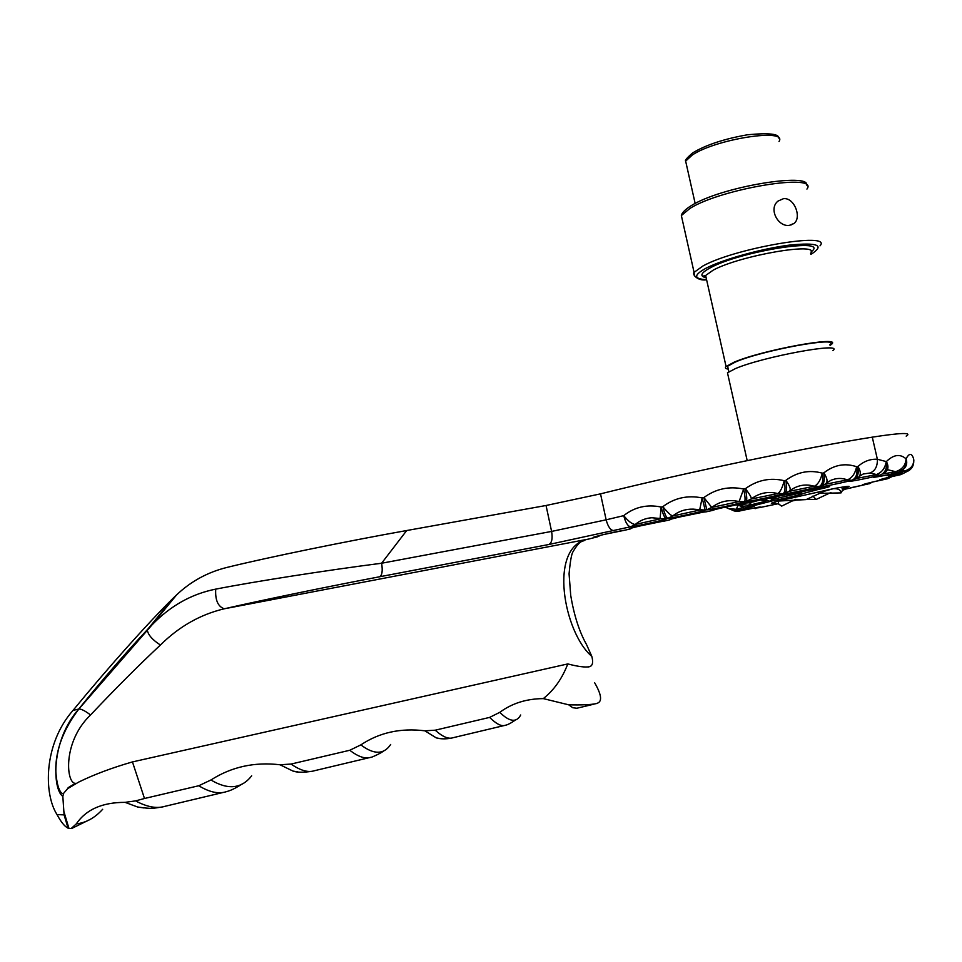 <?xml version="1.0" encoding="UTF-8"?>
<svg xmlns="http://www.w3.org/2000/svg" width="962" height="962" viewBox="0 0 962 962"><rect width="100%" height="100%" fill="white"/><g stroke="black" fill="none" stroke-linecap="round" stroke-linejoin="round"><path stroke-width="1.44" d="M789.501 225.312L794.155 223.352C801.911 217.34 794.239 197.138 783.405 198.701L778.078 201.058C768.169 208.598 778.09 227.381 789.501 225.312M728.282 369.107C725.456 368.759 724.711 367.905 726.069 366.534L733.922 362.277C761.567 350.132 843.193 335.221 831.505 344.312L830.074 345.418M829.905 344.661C841.233 335.846 762.132 350.3 735.281 362.073L727.633 366.221L728.114 368.374M832.936 350.577C844.684 341.678 763.046 356.661 735.353 368.626L727.476 372.811L727.957 374.964M515.668 719.865C511.002 723.111 507.527 724.915 505.23 725.288C501.551 726.671 496.344 724.037 489.634 717.399L499.771 712.337C511.976 703.318 526.491 698.737 543.289 698.616C554.004 690.139 562.169 678.571 567.796 663.924L132.455 761.916C112.073 767.784 94.132 774.506 78.644 782.106L67.641 788.66L63.6 793.349L62.831 796.38L64.093 814.874L57.023 814.586C43.759 794.095 43.29 744.167 73.052 710.365C107.732 668.073 148.22 622.715 173.052 598.304L176.563 594.937C190.873 581.325 207.792 572.125 227.309 567.339C266.678 557.611 346.633 541.221 406.698 530.531L546.055 505.495L600.516 493.855L606.144 519.817L623.737 515.644C634.523 507.034 646.993 504.16 661.159 507.034C662.878 514.141 664.586 518.013 666.269 518.686C670.815 518.554 638.191 525.961 630.687 526.767L548.845 544.504L379.677 576.755C327.886 586.579 260.786 600.408 224.278 608.79C200.397 614.441 179.112 626.515 160.413 645.021C138.768 665.247 115.488 688.564 90.56 714.958C62.025 742.183 66.198 784.571 75.818 783.333M906.192 436.147C912.493 432.347 901.19 432.684 872.281 437.157C805.158 447.679 686.267 472.474 600.516 493.855M242.183 783.982C231.229 791.029 227.501 791.197 225.805 791.834C218.314 794.143 209.295 792.111 198.749 785.75L210.931 779.99C231.445 766.846 254.473 761.772 279.99 764.766L291.053 764.056C300.372 770.538 308.117 772.763 314.309 770.754L368.771 757.779M383.585 750.925C382.154 752.717 369.889 758.272 370.695 757.334C365.223 759.138 358.261 756.781 349.771 750.264L360.858 744.877C379.365 732.515 400.697 727.825 424.855 730.807L435.209 730.194C442.556 736.772 448.424 739.297 452.825 737.77L503.896 725.613M291.053 764.056L349.771 750.264M435.209 730.194L489.634 717.399M594.624 682.719C601.442 694.528 602.38 701.346 597.438 703.186L596.356 703.595C591.029 704.725 581.818 705.134 568.734 704.821L572.703 707.719L576.863 708.236L594.083 704.136M132.455 761.916L144.492 798.496L135.594 800.877C146.945 807.022 156.734 808.838 164.959 806.324L223.208 792.447M144.492 798.496L198.749 785.75M143.843 807.924L137.542 806.986L125.096 802.356C102.297 802.344 86.039 809.523 76.287 823.893L71.128 828.571L68.086 828.186L64.093 814.874M125.096 802.356L135.594 800.877M567.796 663.924C577.97 666.594 585.185 667.52 589.417 666.714L589.598 666.654C592.628 665.764 593.374 662.337 591.822 656.397C563.72 632.479 547.895 546.608 587.866 539.249L596.644 537.049C583.08 539.261 613.455 531.89 625.601 530.038L630.699 528.835C621.392 530.014 656.806 521.849 664.273 521.103L669.961 519.817C665.668 519.841 704.028 511.363 706.18 511.82L712.12 510.533C713.299 509.367 752.128 501.13 748.761 502.777L754.569 501.563C761.207 499.254 797.967 491.81 789.297 494.54L797.919 492.833C815.752 487.962 847.149 482.936 817.472 489.682L802.476 493.662C805.591 493.602 784.475 498.605 772.907 500.733L751.166 506.289C757.803 505.351 754.473 506.433 741.185 509.523C752.633 507.395 753.679 507.539 744.311 509.968C758.26 507.07 763.275 506.301 759.367 507.647L777.909 503.763M799.169 499.458L791.173 501.202L799.145 499.458M842.904 489.706L865.728 484.475C855.338 486.279 871.993 481.854 887.18 478.835L887.71 478.691C870.742 482.094 882.407 478.439 900.949 474.591C883.886 477.861 884.511 477.284 902.837 472.847C884.126 476.635 881.793 476.695 895.838 473.039C878.21 477.092 864.597 479.04 879.821 475.264L879.665 475.288C864.189 479.208 839.802 483.597 853.078 480.062L851.803 480.291C838.876 483.778 810.232 489.249 820.622 486.243L819.179 486.519C809.246 489.442 777.561 495.767 784.583 493.422L783.02 493.734C776.478 495.983 742.808 502.946 746.199 501.346L744.564 501.695C741.678 503.186 707.178 510.545 706.817 509.752L705.17 510.113C706.036 510.798 671.897 518.314 667.856 518.326L661.796 518.795M842.928 489.538L841.028 492.893C840.644 489.778 838.034 488.395 833.188 488.72L824.566 491.149L806.12 499.591L778.09 501.058L778.775 504.112L781.685 506.108L795.622 499.338M806.769 499.242L816.089 499.482L830.903 492.496M794.215 499.903L800.264 499.398M812.914 496.079L816.089 499.482M841.028 492.893L818.782 493.398M543.289 698.616L568.734 704.821M584.956 540.115C582.154 542.159 580.339 539.225 572.871 551.984C571.464 554.328 570.201 561.616 569.071 573.857L570.719 595.37C574.049 615.367 579.304 631.721 586.471 644.444L591.822 656.397M62.831 796.38C52.393 789.285 50.673 740.86 78.728 709.078C102.862 679.22 125.721 652.765 147.318 629.701L151.972 624.939C170.298 605.88 191.546 593.939 215.716 589.129C254.798 581.481 326.587 570.298 381.601 563.239C382.828 570.67 382.191 575.18 379.677 576.755M57.023 814.586C61.003 822.017 64.694 826.55 68.086 828.186M660.942 518.614L660.16 517.748L661.159 507.034L662.842 506.661C674.458 497.907 687.565 494.997 702.152 497.931L703.883 497.558C715.872 488.804 729.136 485.966 743.674 489.045L745.394 488.684C757.274 480.062 770.213 477.392 784.21 480.687L785.858 480.351C797.161 471.981 809.307 469.588 822.306 473.16L823.821 472.871C834.09 464.862 845.033 462.818 856.625 466.726L857.96 466.474C863.876 461.243 870.357 458.85 877.38 459.271L886.242 461.568C887.277 468.626 885.088 473.208 879.665 475.288L870.009 473.015L863.191 474.001L859.451 476.298M857.046 478.354L875.961 474.699C881.697 472.739 885.124 468.362 886.242 461.568L886.411 461.532C893.566 454.557 900.095 453.643 906.024 458.814C909.294 452.886 911.82 452.91 913.611 458.886L913.852 460.341M660.629 518.53L651.815 517.748C645.502 518.205 639.983 520.442 635.257 524.458L630.687 526.767C627.861 526.37 625.54 522.667 623.737 515.644C628.33 521.308 632.178 524.242 635.257 524.458L661.122 518.662M662.842 506.661C667.544 512.373 670.839 515.476 672.715 515.981L699.663 510.076L693.145 509.126C685.437 508.982 678.631 511.255 672.715 515.981L667.856 518.326C666.221 517.652 664.55 513.756 662.842 506.661M693.157 509.126L701.983 510.377L699.651 510.004L702.152 497.931L705.17 510.113L693.145 509.126M703.883 497.558L711.796 507.407L739.069 501.575C729.052 499.29 719.961 501.238 711.796 507.407L706.817 509.752L703.883 497.558M739.069 501.575L743.674 489.045C745.165 496.248 745.466 500.456 744.564 501.695L739.069 501.575M751.106 499.05L746.199 501.346C747.149 500.108 746.873 495.887 745.394 488.684C749.927 494.528 751.827 497.979 751.106 499.05L777.717 493.554C768.349 491.185 759.691 492.857 751.743 498.556M778.258 493.29C780.591 491.281 782.587 487.085 784.21 480.687C785.581 487.89 785.184 492.243 783.02 493.734L778.258 493.29M785.858 480.351C790.091 486.207 791.233 489.826 789.285 491.197L784.583 493.422C786.796 491.919 787.217 487.566 785.858 480.351M789.008 491.39L814.237 486.231C806 483.814 798.232 485.052 790.932 489.935L789.165 491.233M814.61 486.111C818.121 484.187 820.682 479.87 822.306 473.16C823.556 480.351 822.522 484.8 819.179 486.519L814.61 486.111M823.821 472.871C827.488 478.403 828.005 482.094 825.372 483.97L820.622 486.243C824.001 484.511 825.071 480.05 823.821 472.871M824.867 484.355L847.378 479.87C841.834 477.837 836.351 477.982 830.927 480.291L826.454 483.056M847.378 479.87C852.031 478.03 855.122 473.653 856.625 466.726C857.779 473.857 856.168 478.391 851.803 480.291L847.378 479.87M858.02 477.633L853.078 480.062C857.479 478.15 859.102 473.617 857.96 466.474C861.05 471.645 861.062 475.36 858.02 477.633L856.733 478.138M886.411 461.532C888.78 466.173 888.383 469.805 885.22 472.426L879.821 475.264C885.256 473.172 887.445 468.602 886.411 461.532M883.104 473.977L895.502 471.681L887.746 469.721M895.502 471.681C902.152 469.612 905.663 465.355 906.036 458.91C907.334 462.445 906.805 465.572 904.448 468.302L898.015 472.534L895.502 471.681M906.024 458.814L906.036 458.91C906.913 465.836 904.16 470.394 897.774 472.582L895.838 473.039M899.47 472.065L904.1 471.164L903.402 469.492M904.1 471.164C910.978 469.155 914.153 465.091 913.635 458.982C914.453 465.764 911.519 470.238 904.857 472.402L904.1 471.164M751.334 508.525L759.367 507.647M753.186 508.164L755.459 508.597M736.519 511.363L733.958 510.894L738.576 511.231L744.311 509.968M737.986 510.185L739.177 511.111M725.637 507.01L728.234 508.609L736.195 509.271L735.714 510.666L741.185 509.523M738.094 505.411L736.195 509.271L743.83 507.347M741.906 506.83L737.181 504.545M725.107 507.118L734.162 510.882L735.714 510.666M739.946 504.004L748.544 505.423L766.041 501.142M751.815 502.14L746.392 507.178L751.166 506.289M765.139 500.937L762.938 499.362M765.079 498.869L768.818 501.19L772.907 500.733M768.325 498.136L773.256 499.194L797.462 493.65M777.212 496.248L769.841 501.178M797.33 493.614L796.44 493.133M800.156 492.243L802.476 493.662L797.594 493.674M816.401 488.576L817.472 489.682L811.916 489.514M173.052 598.304L147.27 629.845C147.968 634.764 152.345 639.814 160.413 645.021M215.716 589.129C215.103 600.072 217.953 606.625 224.278 608.79L588.708 539.045M662.818 518.927L651.959 517.736M898.905 473.749L902.837 472.847M901.707 473.1L900.961 474.591L905.867 472.126M889.465 477.152L887.71 478.691L892.231 476.503M872.486 482.058L869.143 483.802L870.598 482.515M868.073 484.03L865.728 484.475M845.021 489.141L842.784 490.259M845.586 488.997L842.928 490.235M738.034 504.377L746.392 507.178M766.257 500.889L760.305 499.999M798.64 493.855L795.778 493.265M799.206 492.484L797.414 492.941M785.437 492.772L786.315 493.638M788.732 494.636L785.786 494.612M756.529 500.974L754.34 501.611M748.556 502.813L754.376 501.611M714.718 509.656L712.505 510.449M706.204 511.808L703.727 512.085L706.18 511.82M669.973 519.817L639.886 525.973M625.36 530.098L603.968 534.463M599.615 535.509L597.426 536.856L600.709 535.233M137.542 806.986L137.542 806.986C152.886 809.198 152.585 808.333 162.53 806.914M76.287 823.893C86.039 822.775 94.829 817.904 102.669 809.282M297.907 771.897L293.025 771.091L279.99 764.766M210.931 779.99C227.994 790.163 241.57 788.768 251.671 775.829M360.858 744.877C373.905 754.821 383.85 754.677 390.692 744.456M439.911 738.563L436.303 737.89L424.855 730.807M499.771 712.337C509.535 721.945 516.51 722.823 520.707 714.982M694.336 275.89L694.083 272.366L702.957 265.969C734.932 248.052 833.296 231.337 820.021 245.827M806.938 189.093C819.684 172.547 721.464 188.492 690.031 208.369L681.361 215.56L682.407 220.214M810.822 254.413C825.276 245.322 818.085 242.232 789.237 245.13C761.531 248.665 722.366 259.62 705.819 268.326C693.386 275.204 693.638 278.992 706.577 279.689M779.04 141.462C788.046 127.778 715.572 138.997 692.183 155.098L685.653 161.135L686.531 165.091M706.144 277.741C699.314 276.286 700.721 272.98 710.353 267.785C740.812 251.01 831.372 236.929 811.11 251.84M810.593 253.367C821.572 241.486 740.127 255.363 713.203 270.142L705.639 275.493L706.348 278.691M774.879 503.174C769.287 503.908 770.358 503.198 778.09 501.058L833.188 488.72C850.865 485.485 853.799 485.521 842.015 488.828M73.052 710.365L78.836 709.042C81.133 708.826 85.041 710.798 90.56 714.958M870.009 473.015C875.095 470.995 877.56 466.414 877.38 459.271L872.281 437.157M406.698 530.531L381.601 563.239L551.599 531.421L606.144 519.817C607.984 526.779 610.593 530.399 613.948 530.663M548.845 544.504C551.863 542.881 552.777 538.528 551.599 531.421L546.055 505.495M745.598 502.994L748.761 502.777M790.848 225.06L794.155 223.352M706.601 279.81C696.789 281.241 691.979 273.665 694.083 272.366L681.361 215.56C681.252 215.777 681.252 212.049 690.584 206.06C720.971 186.448 810.401 172.499 806.529 185.101M778.595 138.011C779.112 133.874 768.794 132.792 747.63 134.752C724.049 138.913 705.723 144.973 692.664 152.91C686.94 157.852 684.607 160.594 685.653 161.135L695.165 203.511M726.069 366.534L705.639 275.493L705.002 275.445C703.27 275.433 703.631 276.094 706.072 277.417M727.633 366.221L728.871 371.753M747.185 460.618L727.476 372.811M63.552 810.437L68.963 828.486M588.239 666.979L589.417 666.714M778.775 504.112L774.53 503.174M63.6 793.349L63.119 793.482C61.724 794.179 56.77 790.042 55.748 769.841C55.76 749.59 63.456 729.316 78.836 709.042L151.972 624.939L176.563 594.937M738.022 505.303L735.75 504.834M736.531 504.677L745.742 507.275M821.74 485.666L823.7 486.135M67.641 788.66C67.22 788.131 69.793 786.423 75.361 783.561M822.618 485.606L825.372 483.97M890.054 477.008L900.709 474.639M872.991 481.938L886.796 478.92M850.228 487.866L866.449 484.343M759.331 507.659L777.933 503.775M758.657 507.19L744.071 510.016M748.135 508.273L740.716 509.632M752.224 506.108L750.288 506.445M804.773 491.113L826.995 486.604M789.225 494.552L797.51 492.929M785.22 494.708L788.936 494.612M787.77 494.276L763.515 499.23M745.418 503.018L748.592 502.813M746.296 502.861L722.077 507.816M706.204 511.82L712.12 510.533M680.026 516.919L703.595 512.085M663.395 521.26L664.297 521.103M628.499 529.353L630.699 528.835M90.452 819.275L72.114 828.27M293.025 771.091C297.21 772.534 303.691 772.582 312.47 771.211M436.303 737.89C440.752 739.093 445.827 739.165 451.491 738.107"/></g></svg>
